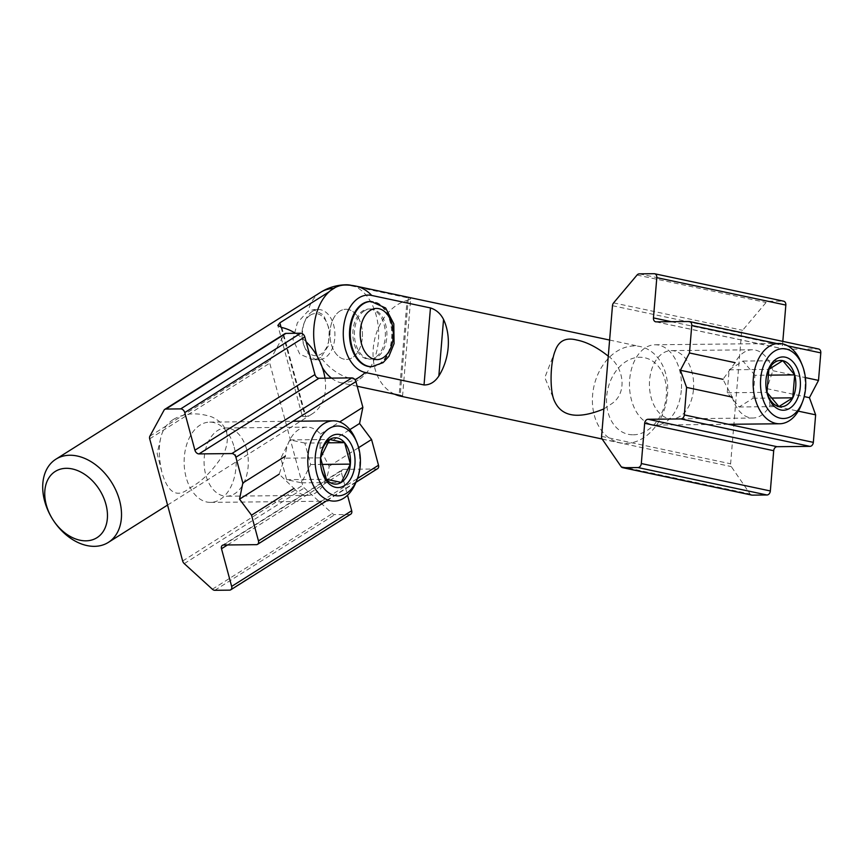 <?xml version="1.0" encoding="UTF-8"?>
<svg xmlns="http://www.w3.org/2000/svg" width="864" height="864" viewBox="0 0 864 864"><rect width="100%" height="100%" fill="white"/><g stroke="black" fill="none" stroke-linecap="round" stroke-linejoin="round"><path stroke-width="0.65" stroke-dasharray="4.32 3.24" d="M173.232 419.548C166.568 423.9 162.389 430.121 160.693 438.188C158.49 447.617 158.911 459.054 161.957 472.478C168.005 493.258 177.239 498.442 189.659 488.02C202.154 481.486 213.602 469.93 224.003 453.352C231.012 436.136 226.951 423.986 211.82 416.912C197.078 412.117 184.216 412.992 173.232 419.548M310.349 315.133A21.071 13.662 89.4 0 0 303.88 323.708A21.071 13.662 89.4 0 0 304.106 345.838A21.071 13.662 89.4 0 0 322.294 353.128A21.071 13.662 89.4 0 0 327.899 325.598A21.071 13.662 89.4 0 0 310.349 315.133M281.783 327.499L305.845 416.675A49.172 34.776 -122.2 0 0 312.39 413.77A49.172 34.776 -122.2 0 0 324.972 378.184M306.083 341.712A49.172 34.776 -122.2 0 0 295.499 333.288M312.401 311.386A25.088 16.265 89.4 0 0 304.7 321.592A25.088 16.265 89.4 0 0 304.97 347.944A25.088 16.265 89.4 0 0 318.935 359.705A25.088 16.265 89.4 0 0 334.93 334.454A25.088 16.265 89.4 0 0 318.416 309.528A25.088 16.265 89.4 0 0 312.401 311.386M320.836 357.512L313.47 359.77L299.851 354.283L292.993 339.606L297.346 322.834L307.714 311.429L313.556 309.582L323.622 315.068L329.389 329.281L328.298 345.902L320.836 357.512A49.172 34.776 -122.2 0 0 359.078 379.501L304.463 413.932L302.389 416.405L277.852 325.436M305.845 416.675L302.389 416.405M341.906 285.293A49.172 31.871 -90.6 0 0 334.498 288.414L329.184 291.762M351.432 285.379A49.172 31.871 -90.6 0 1 376.196 315.425A49.172 31.871 -90.6 0 1 359.078 379.501M371.358 366.682A32.616 21.136 89.4 0 0 391.781 333.86A32.616 21.136 89.4 0 0 370.688 301.471M364.37 310.846A25.088 16.265 89.4 0 0 354.726 338.98A25.088 16.265 89.4 0 0 370.904 359.165A25.088 16.265 89.4 0 0 386.899 333.914A25.088 16.265 89.4 0 0 370.386 308.999A25.088 16.265 89.4 0 0 364.37 310.846M339.919 311.094A25.088 16.265 89.4 0 0 330.264 339.239A25.088 16.265 89.4 0 0 346.442 359.424A25.088 16.265 89.4 0 0 362.448 334.163A25.088 16.265 89.4 0 0 345.924 309.247A25.088 16.265 89.4 0 0 339.919 311.094M603.871 408.931L611.647 403.769C628.139 392.828 623.495 366.476 608.267 356.162M371.185 309.247A25.088 16.265 89.4 0 0 368.852 309.01A25.088 16.265 89.4 0 0 352.858 334.271A25.088 16.265 89.4 0 0 369.371 359.186A25.088 16.265 89.4 0 0 385.344 335.729A25.088 16.265 89.4 0 0 371.185 309.247M348.257 309.485A25.088 16.265 89.4 0 0 345.924 309.247A25.088 16.265 89.4 0 0 329.929 334.508A25.088 16.265 89.4 0 0 346.442 359.424A25.088 16.265 89.4 0 0 362.426 335.966A25.088 16.265 89.4 0 0 348.257 309.485M357.188 386.251L341.474 382.914A49.172 37.066 -78 0 0 354.953 379.642M626 443.383A49.172 37.066 -78 0 0 667.04 398.336A49.172 37.066 -78 0 0 640.278 346.561A49.172 37.066 -78 0 0 593.806 386.964A49.172 37.066 -78 0 0 619.834 442.768A49.172 37.066 -78 0 0 626 443.383M394.6 394.2A49.172 37.066 102 0 1 373.594 345.319A49.172 37.066 102 0 1 407.041 300.434L399.136 395.161M355.763 286.092A49.172 37.066 -78 0 0 349.607 285.487L408.316 297.961L410.67 298.933L407.041 300.434M633.28 434.808A39.139 29.495 -78 0 0 663.941 376.38A39.139 29.495 -78 0 0 612.317 376.92A39.139 29.495 -78 0 0 633.28 434.808M317.207 356.324A49.172 31.871 89.4 0 0 322.304 367.513M331.474 378.119A49.172 31.871 89.4 0 0 341.474 382.914M349.607 285.487A49.172 31.871 89.4 0 0 345.028 285.023M732.24 397.116A34.117 22.118 89.4 0 0 752.911 418.025A34.117 22.118 89.4 0 0 769.997 405.13L766.843 388.649L772.87 370.699A34.117 22.118 89.4 0 0 752.198 349.78A34.117 22.118 89.4 0 0 735.113 362.675L722.974 379.318L732.24 397.116M693.479 389.405A34.117 22.118 89.4 0 0 671.188 350.622A34.117 22.118 89.4 0 0 649.436 384.977A34.117 22.118 89.4 0 0 671.9 418.867A34.117 22.118 89.4 0 0 693.479 389.405M751.669 495.083A4.018 3.024 102 0 1 750.103 493.981L731.268 466.582A4.018 3.024 102 0 1 730.609 463.784L741.506 333.126A4.018 3.024 102 0 1 742.63 330.307L766.076 302.476A4.018 3.024 102 0 1 768.344 301.277L783.119 301.126L654.08 273.704M782.816 341.388L782.492 345.33A4.018 3.024 102 0 0 784.706 349.229L655.679 321.808M656.176 321.851L785.214 349.272A4.018 3.024 102 0 1 784.706 349.229M785.214 349.272L818.078 348.937L689.04 321.516M772.87 370.699L805.388 377.611M766.843 388.649L804.211 396.587M769.997 405.13L798.26 411.145M766.13 388.141A23.177 15.023 -90.6 0 1 766.087 387.85A23.177 15.023 -90.6 0 1 766.001 379.685A23.177 15.023 -90.6 0 1 766.033 379.382M754.952 375.289L743.008 361.066L729.14 369.803L727.229 392.764L739.174 406.987L753.041 398.25L754.952 375.289L768.398 375.149M753.041 398.25L771.757 398.056M739.174 406.987L778.918 406.566M727.229 392.764L766.973 392.353M681.307 390.398A40.144 26.017 -90.6 0 1 655.916 425.056A40.144 26.017 -90.6 0 1 629.683 379.426A40.144 26.017 -90.6 0 1 655.074 344.768A40.144 26.017 -90.6 0 1 681.307 390.398M801.068 362.318A40.144 26.017 -90.6 0 1 801.511 404.482M729.14 369.803L768.884 369.392M743.008 361.066L782.752 360.655M293.987 488.419A34.117 22.118 89.4 0 0 307.552 495.374A34.117 22.118 89.4 0 0 329.108 466.279L319.961 448.47L320.414 434.084A34.117 22.118 89.4 0 0 306.85 427.129A34.117 22.118 89.4 0 0 285.293 456.224L279.148 474.196L293.987 488.419M246.596 449.226A34.117 22.118 89.4 0 0 225.839 427.972A34.117 22.118 89.4 0 0 204.077 462.326A34.117 22.118 89.4 0 0 226.541 496.217A34.117 22.118 89.4 0 0 246.596 449.226M350.773 514.156A4.018 2.84 57.8 0 1 349.639 514.48L334.865 514.631A4.018 2.84 57.8 0 1 332.402 513.562L304.29 487.955A4.018 2.84 57.8 0 1 302.692 485.341L269.73 363.172A4.018 2.84 57.8 0 1 269.914 360.536L284.083 334.498A4.018 2.84 57.8 0 1 284.818 333.709M377.59 468.677A4.018 2.84 57.8 0 1 376.456 469.001L343.591 469.336A4.018 2.84 57.8 0 0 342.446 469.66L222.415 545.324M227.513 544.957L341.539 473.083A4.018 2.84 57.8 0 1 342.446 469.66M341.539 473.083L347.522 495.277M320.414 434.084L339.66 421.956M319.961 448.47L349.855 429.624M329.108 466.279L358.625 447.671M320.771 465.491A23.177 15.023 -90.6 0 1 320.738 465.188A23.177 15.023 -90.6 0 1 320.576 457.801L320.576 457.78A23.177 15.023 -90.6 0 1 320.652 457.024A23.177 15.023 -90.6 0 1 320.684 456.732M304.841 443.07L289.948 439.906L280.832 458.201L286.632 479.671L301.525 482.836L310.64 464.54L304.841 443.07L328.028 442.832M310.64 464.54L322.369 464.411M301.525 482.836L341.269 482.425M286.632 479.671L326.376 479.261M234.155 447.131A40.144 26.017 -90.6 0 1 210.557 502.394A40.144 26.017 -90.6 0 1 186.138 477.392A40.144 26.017 -90.6 0 1 209.725 422.118A40.144 26.017 -90.6 0 1 234.155 447.131M355.72 439.668A40.144 26.017 -90.6 0 1 356.152 481.82M320.587 457.844L280.832 458.201M289.948 439.906L329.692 439.495M334.498 288.414A49.172 34.776 -122.2 0 0 333.601 288.436M320.566 292.356A49.172 34.776 -122.2 0 0 308.308 311.072M281.092 327.337L304.463 413.932M371.747 366.692A32.616 21.136 89.4 0 0 392.548 333.85A32.616 21.136 89.4 0 0 371.066 301.46M408.316 297.961L400.194 395.388M776.704 343.505L787.709 345.848M671.274 321.7L782.492 345.33M639.306 273.856L768.344 301.277M637.038 275.044L766.076 302.476M613.602 302.886L742.63 330.307M612.479 305.705L741.506 333.126M601.582 436.363L730.609 463.784M602.24 439.16L731.268 466.582M621.076 466.56L750.103 493.981M164.052 410.162L284.083 334.498M149.872 436.201L269.914 360.536M149.688 438.836L269.73 363.172M182.66 561.006L302.692 485.341M184.259 563.62L304.29 487.955M212.36 589.226L332.402 513.562M214.823 590.296L334.865 514.631M229.608 590.144L349.639 514.48M321.386 501.25L357.426 478.537M256.414 544.666L376.456 469.001M223.549 545L343.591 469.336M160.693 438.188L157.129 453.503L161.957 472.478M318.416 309.528L313.556 309.582M318.935 359.705L313.47 359.77M167.562 505.062L312.39 413.77M370.386 308.999L368.852 309.01M370.904 359.165L369.371 359.186M304.106 345.838L304.97 347.944M303.88 323.708L304.7 321.592M555.228 350.762L544.828 377.579L554.645 401.404M602.132 439.009L619.834 442.768M609.606 340.049L640.278 346.561M402.548 396.241L410.67 298.933M752.198 349.78L671.188 350.622M752.911 418.025L671.9 418.867M766.087 387.85L766.163 388.454M766.001 379.685L766.066 379.069M655.916 425.056L728.406 424.3M655.074 344.768L778.734 343.483M306.85 427.129L225.839 427.972M307.552 495.374L226.541 496.217M355.968 482.306L325.987 501.206M320.738 465.188L320.814 465.804M320.652 457.024L320.717 456.419M210.557 502.394L334.217 501.12M209.725 422.118L293.015 421.254"/><path stroke-width="1.3" d="M324.972 378.184A49.172 34.776 -122.2 0 0 306.083 341.712M295.499 333.288A49.172 34.776 -122.2 0 0 281.783 327.499L277.852 325.436L279.882 322.834L281.092 327.337M94.392 546.34A49.172 34.776 -122.2 0 0 108.335 542.398A49.172 34.776 -122.2 0 0 111.532 482.252A49.172 34.776 -122.2 0 0 55.89 459.194A49.172 34.776 -122.2 0 0 47.952 510.462A49.172 34.776 -122.2 0 0 94.392 546.34M329.184 291.762L279.882 322.834M85.892 540.832A39.139 27.68 -122.2 0 0 97.027 486.184A39.139 27.68 -122.2 0 0 45.403 486.724A39.139 27.68 -122.2 0 0 85.892 540.832M341.906 285.293A49.172 31.871 -90.6 0 1 346.28 284.785A49.172 31.871 -90.6 0 1 351.432 285.379M370.688 301.471A32.616 21.136 89.4 0 0 370.3 301.471A32.616 21.136 89.4 0 0 362.491 303.869A32.616 21.136 89.4 0 0 349.952 340.448A32.616 21.136 89.4 0 0 370.98 366.692A32.616 21.136 89.4 0 0 371.358 366.682M608.267 356.162C597.164 347.328 586.613 341.928 576.612 339.984C565.834 337.23 558.706 340.826 555.228 350.762C549.958 363.226 549.644 391.932 554.645 401.404C561.881 416.891 578.286 419.396 603.871 408.931M371.682 295.445L430.456 307.94C436.223 309.787 440.586 313.632 443.556 319.453A49.172 37.066 102 0 1 438.836 376.002C434.873 382.028 429.937 385.02 424.03 384.966L365.256 372.481A38.88 25.196 -90.6 0 1 343.472 328.644A38.88 25.196 -90.6 0 1 371.682 295.445A49.172 37.066 -78 0 0 355.763 286.092L609.606 340.049M399.136 395.161L399.082 395.809L400.367 396.122L402.548 396.241L400.194 395.388L357.188 386.251M399.082 395.809A49.172 37.066 102 0 1 394.6 394.2M355.763 286.092A49.172 49.172 0 0 0 345.028 285.023A49.172 31.871 89.4 0 0 313.924 327.478A49.172 31.871 89.4 0 0 317.207 356.324M322.304 367.513A49.172 31.871 89.4 0 0 331.474 378.119M653.454 317.909A4.018 3.024 102 0 0 655.679 321.808A4.018 3.024 102 0 0 656.176 321.851L689.04 321.516A4.018 3.024 102 0 1 689.548 321.559A4.018 3.024 102 0 1 691.762 325.458L689.472 352.976L680.389 370.267L686.599 387.407L684.31 414.925A4.018 3.024 102 0 1 680.918 418.932L648.054 419.278A4.018 3.024 102 0 0 644.663 423.284L773.701 450.706L770.342 490.968A4.018 3.024 102 0 1 766.951 494.986L752.177 495.137A4.018 3.024 102 0 1 751.669 495.083L622.642 467.662A4.018 3.024 102 0 1 621.076 466.56L602.24 439.16A4.018 3.024 102 0 1 601.582 436.363L612.479 305.705A4.018 3.024 102 0 1 613.602 302.886L637.038 275.044A4.018 3.024 102 0 1 639.306 273.856L654.08 273.704A4.018 3.024 102 0 1 654.588 273.748A4.018 3.024 102 0 1 656.813 277.646L653.454 317.909L671.274 321.7M783.119 301.126A4.018 3.024 102 0 1 783.626 301.18A4.018 3.024 102 0 1 785.84 305.068L782.816 341.388M818.078 348.937A4.018 3.024 102 0 1 818.575 348.98A4.018 3.024 102 0 1 820.8 352.879L818.51 380.398L809.428 397.699L815.638 414.839L813.337 442.357A4.018 3.024 102 0 1 809.957 446.364L777.092 446.699A4.018 3.024 102 0 0 773.701 450.706M805.388 377.611L818.51 380.398M804.211 396.587L809.428 397.699M680.389 370.267L722.974 379.318M689.472 352.976L735.113 362.675M644.663 423.284L641.315 463.547A4.018 3.024 102 0 1 637.924 467.554L623.138 467.716A4.018 3.024 102 0 1 622.642 467.662M798.26 411.145L815.638 414.839M686.599 387.407L732.24 397.116M766.033 379.382A23.177 15.023 -90.6 0 1 768.884 369.392L768.884 369.382A23.177 15.023 -90.6 0 1 782.741 360.655A23.177 15.023 -90.6 0 1 794.686 374.868A23.177 15.023 -90.6 0 1 792.774 397.829A23.177 15.023 -90.6 0 1 778.918 406.566A23.177 15.023 -90.6 0 1 766.973 392.353A23.177 15.023 -90.6 0 1 766.13 388.141M771.757 398.056L792.774 397.829L778.907 406.566L766.973 392.353L768.884 369.392M799.07 373.55A26.654 17.28 -90.6 0 1 788.13 409.169A26.654 17.28 -90.6 0 1 766.163 388.454A26.654 17.28 -90.6 0 1 765.99 379.944A26.654 17.28 -90.6 0 1 766.066 379.069A26.654 17.28 -90.6 0 1 781.099 357.091A26.654 17.28 -90.6 0 1 799.07 373.55M794.696 374.879L768.398 375.149M768.884 369.382L782.752 360.655L794.686 374.868L792.774 397.829M802.57 401.728L801.511 404.482A40.144 26.017 -90.6 0 1 779.566 423.77A40.144 26.017 -90.6 0 1 753.343 378.14A40.144 26.017 -90.6 0 1 778.734 343.483A40.144 26.017 -90.6 0 1 801.068 362.318L802.192 365.051A34.927 22.637 -90.6 0 1 802.57 401.728A34.927 22.637 -90.6 0 1 775.742 416.491A34.927 22.637 -90.6 0 1 760.666 378.821A34.927 22.637 -90.6 0 1 778.172 349.445A34.927 22.637 -90.6 0 1 802.192 365.051M164.776 409.363A4.018 2.84 57.8 0 1 165.92 409.05L180.695 408.888A4.018 2.84 57.8 0 1 184.756 412.582L194.918 450.22A4.018 2.84 57.8 0 0 198.979 453.913L231.833 453.568A4.018 2.84 57.8 0 1 235.894 457.25L242.838 482.987L239.544 499.165L251.532 515.182L258.466 540.907A4.018 2.84 57.8 0 1 257.548 544.342A4.018 2.84 57.8 0 1 256.414 544.666L223.549 545A4.018 2.84 57.8 0 0 222.415 545.324A4.018 2.84 57.8 0 0 221.497 548.748L231.66 586.397A4.018 2.84 57.8 0 1 230.742 589.82A4.018 2.84 57.8 0 1 229.608 590.144L214.823 590.296A4.018 2.84 57.8 0 1 212.36 589.226L184.259 563.62A4.018 2.84 57.8 0 1 182.66 561.006L149.688 438.836A4.018 2.84 57.8 0 1 149.872 436.201L164.052 410.162A4.018 2.84 57.8 0 1 164.776 409.363L284.818 333.709A4.018 2.84 57.8 0 1 285.952 333.385L300.737 333.223A4.018 2.84 57.8 0 1 304.798 336.917L314.95 374.555A4.018 2.84 57.8 0 0 319.01 378.248L351.875 377.903A4.018 2.84 57.8 0 1 355.936 381.596L362.869 407.322L359.575 423.5L371.563 439.517L378.508 465.242A4.018 2.84 57.8 0 1 377.59 468.677L355.968 482.306M347.522 495.277L351.691 510.732A4.018 2.84 57.8 0 1 350.773 514.156L230.742 589.82M339.66 421.956L362.869 407.322M349.855 429.624L359.575 423.5M239.544 499.165L279.148 474.196M242.838 482.987L285.293 456.224M358.625 447.671L371.563 439.517M251.532 515.182L293.987 488.419M320.684 456.732A23.177 15.023 -90.6 0 1 329.681 439.495A23.177 15.023 -90.6 0 1 344.585 442.66L344.585 442.67A23.177 15.023 -90.6 0 1 350.374 464.119A23.177 15.023 -90.6 0 1 341.269 482.414A23.177 15.023 -90.6 0 1 326.376 479.261A23.177 15.023 -90.6 0 1 320.771 465.491M344.585 442.67L350.384 464.119L341.269 482.425L326.365 479.25L320.587 457.844M348.246 439.895A26.654 17.28 -90.6 0 1 348.332 482.177A26.654 17.28 -90.6 0 1 321.829 470.977A26.654 17.28 -90.6 0 1 320.814 465.804A26.654 17.28 -90.6 0 1 320.717 456.419A26.654 17.28 -90.6 0 1 348.246 439.895M320.598 457.747L329.681 439.495L344.585 442.66L328.028 442.832M322.369 464.411L350.384 464.119M357.221 479.077L356.152 481.82A40.144 26.017 -90.6 0 1 334.217 501.12A40.144 26.017 -90.6 0 1 309.787 476.107A40.144 26.017 -90.6 0 1 333.374 420.833A40.144 26.017 -90.6 0 1 355.72 439.668L356.843 442.4A34.927 22.637 -90.6 0 1 357.221 479.077A34.927 22.637 -90.6 0 1 336.172 495.742A34.927 22.637 -90.6 0 1 316.883 474.098A34.927 22.637 -90.6 0 1 327.272 429.851A34.927 22.637 -90.6 0 1 356.843 442.4M333.601 288.436A49.172 34.776 -122.2 0 0 320.566 292.356L55.89 459.194M363.258 303.869A32.616 21.136 89.4 0 0 350.708 340.448A32.616 21.136 89.4 0 0 371.747 366.692L383.065 362.664L388.897 356.368L394.06 343.645L393.8 323.806L385.636 308.016L371.066 301.46A32.616 21.136 89.4 0 0 363.258 303.869M370.364 310.316A25.596 16.589 89.4 0 0 366.703 354.229A25.596 16.589 89.4 0 0 393.206 337.511A25.596 16.589 89.4 0 0 370.364 310.316M354.953 379.642A49.172 37.066 -78 0 0 365.256 372.481M443.556 319.453L438.836 376.002M430.456 307.94L424.03 384.966M691.762 325.458L776.704 343.505M787.709 345.848L820.8 352.879M656.813 277.646L785.84 305.068M623.138 467.716L752.177 495.137M637.924 467.554L766.951 494.986M684.31 414.925L813.337 442.357M680.918 418.932L809.957 446.364M648.054 419.278L777.092 446.699M641.315 463.547L770.342 490.968M235.894 457.25L355.936 381.596M231.833 453.568L351.875 377.903M198.979 453.913L319.01 378.248M194.918 450.22L314.95 374.555M184.756 412.582L304.798 336.917M180.695 408.888L300.737 333.223M165.92 409.05L285.952 333.385M258.466 540.907L321.386 501.25M357.426 478.537L378.508 465.242M221.497 548.748L227.513 544.957M231.66 586.397L351.691 510.732M108.335 542.398L167.562 505.062M346.28 284.785A49.172 49.172 0 0 0 320.566 292.356M371.066 301.46L370.3 301.471M371.747 366.692L370.98 366.692M400.367 396.122L602.132 439.009M818.575 348.98L689.548 321.559M783.626 301.18L654.588 273.748M728.406 424.3L779.566 423.77M325.987 501.206L257.548 544.342M293.015 421.254L333.374 420.833"/></g></svg>
